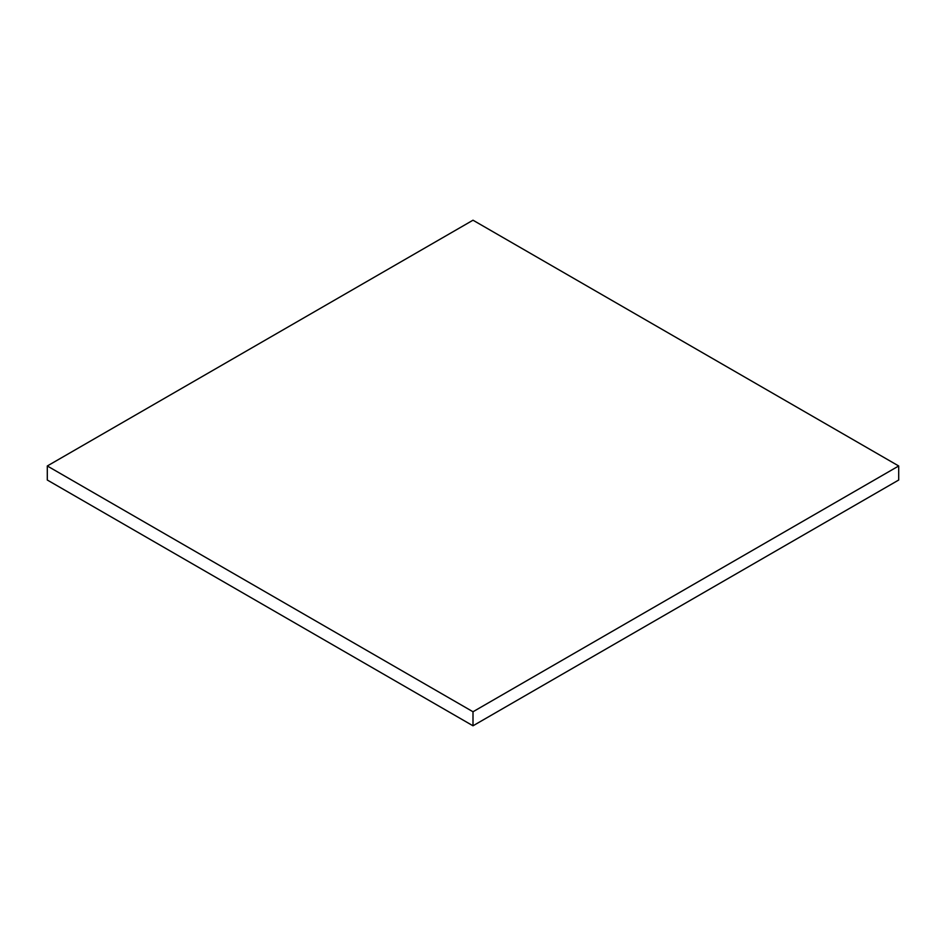 <?xml version="1.0" encoding="UTF-8"?>
<svg xmlns="http://www.w3.org/2000/svg" width="946" height="946" viewBox="0 0 946 946"><rect width="100%" height="100%" fill="white"/><g stroke="black" fill="none" stroke-linecap="round" stroke-linejoin="round"><path stroke-width="1.42" d="M898.7 480.024L898.7 465.976L473 220.205L47.3 465.976L47.3 480.024L47.3 465.976L473 711.759L473 725.795L47.3 480.024L473 725.795L473 711.759L898.7 465.976L898.7 480.024L473 725.795L898.7 480.024M898.7 465.976L473 220.205L47.3 465.976L473 711.759L898.7 465.976"/></g></svg>
